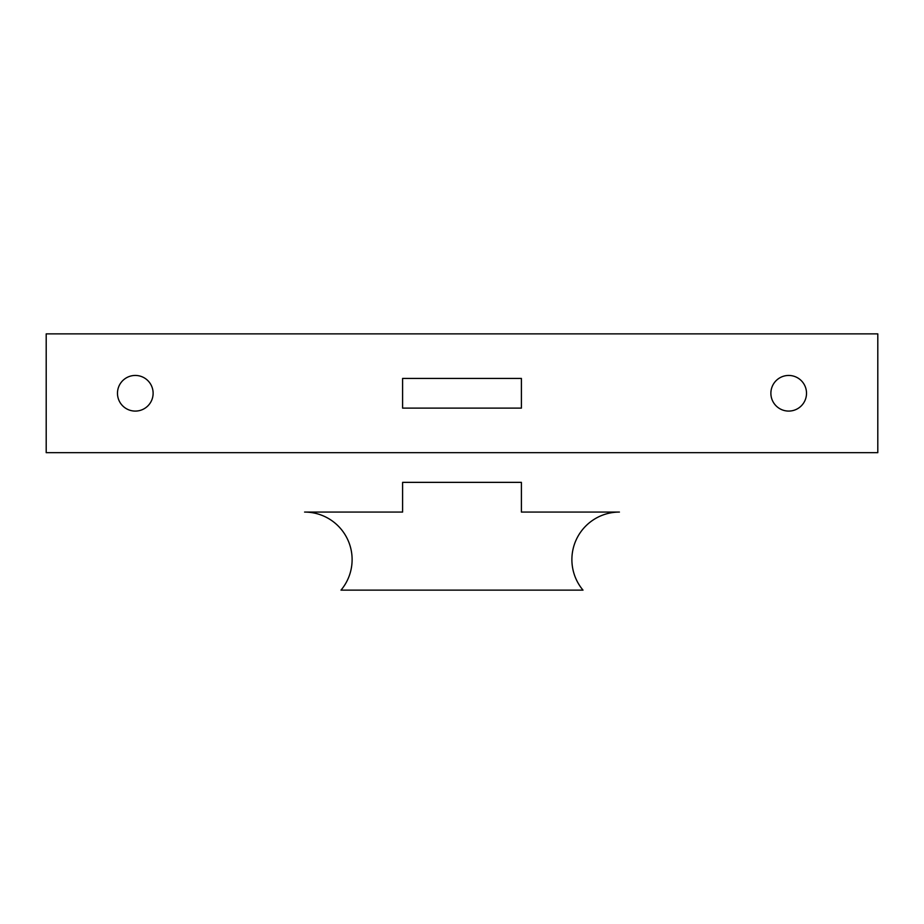 <?xml version="1.0" encoding="UTF-8"?>
<svg xmlns="http://www.w3.org/2000/svg" width="924" height="924" viewBox="0 0 924 924"><rect width="100%" height="100%" fill="white"/><g stroke="black" fill="none" stroke-linecap="round" stroke-linejoin="round"><path stroke-width="0.69" stroke-dasharray="4.62 3.46" d="M402.598 482.363L521.402 482.363L521.402 512.069L619.415 512.069A47.517 47.517 0 0 0 583.009 590.136L340.991 590.136A47.517 47.517 0 0 0 304.585 512.069L402.598 512.069L402.598 482.363M521.402 378.413L521.402 408.119L402.598 408.119L402.598 378.413L521.402 378.413M117.475 393.266A17.822 17.822 0 0 1 144.213 377.835A17.822 17.822 0 0 1 144.213 408.697A17.822 17.822 0 0 1 117.475 393.266M770.882 393.266A17.822 17.822 0 0 1 797.608 377.835A17.822 17.822 0 0 1 797.608 408.697A17.822 17.822 0 0 1 770.882 393.266M46.2 452.668L46.2 333.864L877.8 333.864L877.8 452.668L46.2 452.668"/><path stroke-width="1.39" d="M521.402 482.363L402.598 482.363L402.598 512.069L304.585 512.069A47.517 47.517 0 0 1 340.991 590.136L583.009 590.136A47.517 47.517 0 0 1 619.415 512.069L521.402 512.069L521.402 482.363M521.402 378.413L521.402 408.119L402.598 408.119L402.598 378.413L521.402 378.413M117.475 393.266A17.822 17.822 0 0 1 144.213 377.835A17.822 17.822 0 0 1 144.213 408.697A17.822 17.822 0 0 1 117.475 393.266M770.882 393.266A17.822 17.822 0 0 1 797.608 377.835A17.822 17.822 0 0 1 797.608 408.697A17.822 17.822 0 0 1 770.882 393.266M46.2 333.864L46.2 452.668L877.8 452.668L877.8 333.864L46.2 333.864"/></g></svg>
